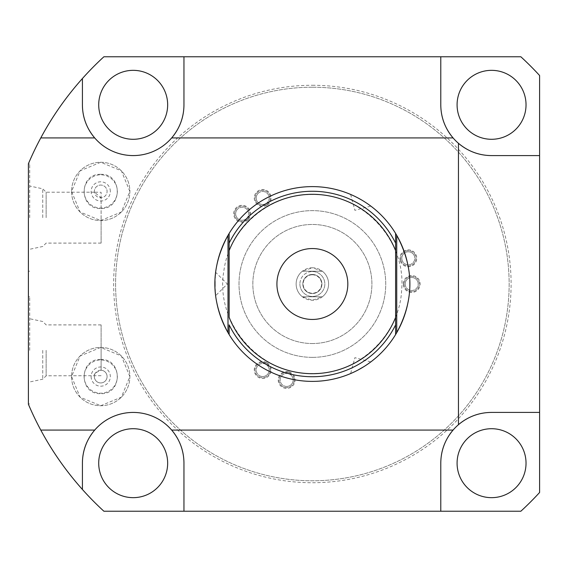 <?xml version="1.0" encoding="UTF-8"?>
<svg xmlns="http://www.w3.org/2000/svg" width="568" height="568" viewBox="0 0 568 568"><rect width="100%" height="100%" fill="white"/><g stroke="black" fill="none" stroke-linecap="round" stroke-linejoin="round"><path stroke-width="0.43" stroke-dasharray="2.84 2.13" d="M347.822 284A35.45 35.45 0 0 0 312.372 248.55A35.45 35.45 0 0 0 276.921 284A35.45 35.45 0 0 0 312.372 319.45A35.45 35.45 0 0 0 347.822 284M395.605 233.441L395.605 243.125M395.605 250.616L395.605 334.559M395.69 334.41A97.384 97.384 0 0 1 214.988 284A97.384 97.384 0 0 1 395.69 233.59M396.301 234.605A97.384 97.384 0 0 1 396.741 235.365M408.108 266.179A97.384 97.384 0 0 1 408.108 301.821M396.741 332.635A97.384 97.384 0 0 1 396.301 333.395M357.968 197.955L355.114 196.5L357.961 197.948M354.027 195.974L352.749 195.385M352.742 195.378L354.162 196.038M358.138 198.04L361.397 199.858M364.088 201.484L366.779 203.237L364.095 201.491M367.773 203.912L368.923 204.721M369.037 204.799L370.272 205.701M368.937 204.728L367.652 203.827M364.088 366.516L366.779 364.762L364.095 366.509M367.773 364.088L368.923 363.279M368.937 363.271L367.652 364.173M363.932 366.616L361.063 368.334M357.968 370.045L355.114 371.5L357.961 370.052M354.027 372.026L352.749 372.615M352.629 372.672L351.23 373.297M352.742 372.622L354.162 371.962M228.982 334.303A97.384 97.384 0 0 0 312.372 381.384A97.384 97.384 0 0 1 214.988 284A97.384 97.384 0 0 1 312.372 186.616A97.384 97.384 0 0 0 228.982 233.696M228.577 234.385A97.384 97.384 0 0 0 228.002 235.365M216.635 266.179A97.384 97.384 0 0 0 216.635 301.821M228.002 332.635A97.384 97.384 0 0 0 228.577 333.615M215.016 286.52L215.684 295.637L227.321 284L215.684 272.363L215.002 282.268M214.988 284C215.741 298.924 215.741 298.924 214.988 284L214.988 283.936M215.024 281.458L215.684 272.363M229.138 233.441L229.138 317.384M229.138 324.875L229.138 334.559M312.372 186.616A97.384 97.384 0 0 1 409.755 284A97.384 97.384 0 0 1 312.372 381.384A97.384 97.384 0 0 0 409.755 284A97.384 97.384 0 0 0 312.372 186.616M443.7 121.758A50.772 50.772 0 0 0 443.92 122.368M453.072 137.925A50.772 50.772 0 0 0 458.447 143.299M103.887 511.228A308.381 308.381 0 0 1 28.4 404.246L28.4 163.754A308.381 308.381 0 0 1 103.887 56.772L520.856 56.772A308.381 308.381 0 0 1 539.6 75.516L539.6 492.484A308.381 308.381 0 0 1 520.856 511.228L103.887 511.228M181.043 446.242A50.772 50.772 0 0 0 180.823 445.631M171.671 430.075A50.772 50.772 0 0 0 94.7 430.075M183.954 511.228L183.954 463.183M440.789 463.183L440.789 511.228M474.614 415.329A50.772 50.772 0 0 0 474.003 415.549M458.447 424.701A50.772 50.772 0 0 0 453.072 430.075M539.6 412.418L491.554 412.418M491.554 155.582L539.6 155.582M440.789 56.772L440.789 104.817M183.954 104.817L183.954 56.772M85.328 121.758A50.772 50.772 0 0 0 85.548 122.368M94.7 137.925A50.772 50.772 0 0 0 171.671 137.925M82.417 78.526L82.417 104.817M82.417 463.183L82.417 489.474M526.032 104.817A34.47 34.47 0 0 1 491.554 139.288A34.47 34.47 0 0 1 457.084 104.817A34.47 34.47 0 0 1 491.554 70.34A34.47 34.47 0 0 1 526.032 104.817M526.032 463.183A34.47 34.47 0 0 1 491.554 497.66A34.47 34.47 0 0 1 457.084 463.183A34.47 34.47 0 0 1 491.554 428.712A34.47 34.47 0 0 1 526.032 463.183M167.659 104.817A34.47 34.47 0 0 1 133.182 139.288A34.47 34.47 0 0 1 98.711 104.817A34.47 34.47 0 0 1 133.182 70.34A34.47 34.47 0 0 1 167.659 104.817M167.659 463.183A34.47 34.47 0 0 1 133.182 497.66A34.47 34.47 0 0 1 98.711 463.183A34.47 34.47 0 0 1 133.182 428.712A34.47 34.47 0 0 1 167.659 463.183M71.575 191.423A29.153 29.153 0 0 0 100.721 220.569A29.153 29.153 0 0 0 129.873 191.423A29.153 29.153 0 0 0 100.721 162.27A29.153 29.153 0 0 0 71.575 191.423A29.153 29.153 0 0 0 100.721 220.569A29.153 29.153 0 0 0 129.873 191.423A29.153 29.153 0 0 0 100.721 162.27A29.153 29.153 0 0 0 71.575 191.423M71.575 376.577A29.153 29.153 0 0 0 100.721 405.73A29.153 29.153 0 0 0 129.873 376.577A29.153 29.153 0 0 0 100.721 347.431A29.153 29.153 0 0 0 71.575 376.577A29.153 29.153 0 0 0 100.721 405.73A29.153 29.153 0 0 0 129.873 376.577A29.153 29.153 0 0 0 100.721 347.431A29.153 29.153 0 0 0 71.575 376.577M28.4 350.349L28.4 296.787L28.4 350.349M28.4 217.65L28.4 164.088L28.4 217.65M29.699 350.349L29.699 296.787L29.699 350.349M42.749 350.349L42.749 379.197L42.749 350.349M46.143 350.349L46.143 375.803L46.143 350.349M101.111 375.704L94.423 375.704A6.362 6.362 0 0 0 100.721 382.938A6.362 6.362 0 0 0 107.089 376.577A6.362 6.362 0 0 0 101.111 370.23L101.111 350.349L101.111 370.23C95.694 372.409 93.464 374.234 94.423 375.704L46.143 375.803L42.749 379.197L29.699 381.966M101.111 350.349L101.111 324.903L101.111 350.349M107.089 376.577A6.362 6.362 0 0 0 100.721 370.215A6.362 6.362 0 0 0 94.359 376.577A6.362 6.362 0 0 0 100.721 382.938A6.362 6.362 0 0 0 107.089 376.577M91.114 376.577A9.606 9.606 0 0 0 100.721 386.19A9.606 9.606 0 0 0 110.334 376.577A9.606 9.606 0 0 0 100.721 366.971A9.606 9.606 0 0 0 91.114 376.577M84.107 376.577A16.621 16.621 0 0 0 100.721 393.198A16.621 16.621 0 0 0 117.342 376.577A16.621 16.621 0 0 0 100.721 359.963A16.621 16.621 0 0 0 84.107 376.577A16.621 16.621 0 0 0 100.721 393.198A16.621 16.621 0 0 0 117.342 376.577A16.621 16.621 0 0 0 100.721 359.963A16.621 16.621 0 0 0 84.107 376.577M29.699 217.65L29.699 164.088L29.699 217.65M42.749 217.65L42.749 188.803L42.749 217.65M46.143 217.65L46.143 192.197L46.143 217.65M101.111 217.65L101.111 243.097L101.111 192.296L94.409 192.197L101.111 197.77L101.111 217.65M94.423 192.296A6.362 6.362 0 0 1 100.721 185.061A6.362 6.362 0 0 1 107.089 191.423A6.362 6.362 0 0 0 100.721 185.061A6.362 6.362 0 0 0 94.359 191.423A6.362 6.362 0 0 0 100.721 197.785A6.362 6.362 0 0 0 107.089 191.423A6.362 6.362 0 0 1 101.111 197.77L101.111 192.296M110.334 191.423A9.606 9.606 0 0 0 100.721 181.81A9.606 9.606 0 0 0 91.114 191.423A9.606 9.606 0 0 0 100.721 201.029A9.606 9.606 0 0 0 110.334 191.423M84.107 191.423A16.621 16.621 0 0 0 100.721 208.037A16.621 16.621 0 0 0 117.342 191.423A16.621 16.621 0 0 0 100.721 174.802A16.621 16.621 0 0 0 84.107 191.423A16.621 16.621 0 0 0 100.721 208.037A16.621 16.621 0 0 0 117.342 191.423A16.621 16.621 0 0 0 100.721 174.802A16.621 16.621 0 0 0 84.107 191.423M312.372 87.216A196.784 196.784 0 0 1 509.148 284A196.784 196.784 0 0 1 312.372 480.784A196.784 196.784 0 0 1 115.588 284A196.784 196.784 0 0 1 312.372 87.216A196.784 196.784 0 0 1 509.148 284A196.784 196.784 0 0 1 312.372 480.784A196.784 196.784 0 0 1 115.588 284A196.784 196.784 0 0 1 312.372 87.216M403.266 284A8.442 8.442 0 0 1 411.701 275.558A8.442 8.442 0 0 1 420.142 284A8.442 8.442 0 0 1 411.701 292.442A8.442 8.442 0 0 1 403.266 284M400.163 260.478A8.442 8.442 0 0 1 406.134 250.14A8.442 8.442 0 0 1 416.472 256.104A8.442 8.442 0 0 1 410.501 266.442A8.442 8.442 0 0 1 400.163 260.478M266.924 205.282A8.442 8.442 0 0 1 255.394 202.194A8.442 8.442 0 0 1 258.483 190.671A8.442 8.442 0 0 1 270.013 193.759A8.442 8.442 0 0 1 266.924 205.282M248.102 219.731A8.442 8.442 0 0 1 236.167 219.731A8.442 8.442 0 0 1 236.167 207.796A8.442 8.442 0 0 1 248.102 207.796A8.442 8.442 0 0 1 248.102 219.731M266.924 362.718A8.442 8.442 0 0 1 270.013 374.241A8.442 8.442 0 0 1 258.483 377.329A8.442 8.442 0 0 1 255.394 365.806A8.442 8.442 0 0 1 266.924 362.718M288.849 371.791A8.442 8.442 0 0 1 294.813 382.129A8.442 8.442 0 0 1 284.476 388.1A8.442 8.442 0 0 1 278.512 377.763A8.442 8.442 0 0 1 288.849 371.791M312.372 357.364A73.364 73.364 0 0 0 385.736 284A73.364 73.364 0 0 0 312.372 210.636A73.364 73.364 0 0 0 239.007 284A73.364 73.364 0 0 0 312.372 357.364A73.364 73.364 0 0 0 385.736 284A73.364 73.364 0 0 0 312.372 210.636A73.364 73.364 0 0 0 239.007 284A73.364 73.364 0 0 0 312.372 357.364M312.372 343.534A59.533 59.533 0 0 0 371.905 284A59.533 59.533 0 0 0 312.372 224.466A59.533 59.533 0 0 0 252.838 284A59.533 59.533 0 0 0 312.372 343.534A59.533 59.533 0 0 0 371.905 284A59.533 59.533 0 0 0 312.372 224.466A59.533 59.533 0 0 0 252.838 284A59.533 59.533 0 0 0 312.372 343.534M312.372 267.769A16.231 16.231 0 0 1 328.602 284A16.231 16.231 0 0 1 312.372 300.231A16.231 16.231 0 0 1 296.141 284A16.231 16.231 0 0 1 312.372 267.769L322.361 271.213A16.231 16.231 0 0 1 322.361 296.787L312.372 300.231L302.375 296.787A16.231 16.231 0 0 1 302.375 271.213L312.372 267.769M322.361 271.213L302.375 271.213L322.361 271.213M322.361 296.787L302.375 296.787L322.361 296.787M312.372 271.532A12.468 12.468 0 0 1 324.839 284A12.468 12.468 0 0 1 312.372 296.468A12.468 12.468 0 0 1 299.904 284A12.468 12.468 0 0 1 312.372 271.532A12.468 12.468 0 0 0 299.904 284A12.468 12.468 0 0 0 312.372 296.468A12.468 12.468 0 0 0 324.839 284A12.468 12.468 0 0 0 312.372 271.532M312.372 274.784A9.216 9.216 0 0 1 321.587 284A9.216 9.216 0 0 1 312.372 293.216A9.216 9.216 0 0 1 303.149 284A9.216 9.216 0 0 1 312.372 274.784M405.211 284A6.489 6.489 0 0 1 411.701 277.511A6.489 6.489 0 0 1 418.197 284A6.489 6.489 0 0 0 411.701 277.511A6.489 6.489 0 0 0 405.211 284A6.489 6.489 0 0 0 411.701 290.489A6.489 6.489 0 0 0 418.197 284A6.489 6.489 0 0 1 411.701 290.489A6.489 6.489 0 0 1 405.211 284A6.489 6.489 0 0 1 411.701 277.511A6.489 6.489 0 0 1 418.197 284A6.489 6.489 0 0 1 411.701 290.489A6.489 6.489 0 0 1 405.211 284M402.045 259.974A6.489 6.489 0 0 1 406.638 252.022A6.489 6.489 0 0 1 414.59 256.608A6.489 6.489 0 0 0 406.638 252.022A6.489 6.489 0 0 0 402.045 259.974A6.489 6.489 0 0 0 409.997 264.56A6.489 6.489 0 0 0 414.59 256.608A6.489 6.489 0 0 1 409.997 264.56A6.489 6.489 0 0 1 402.045 259.974A6.489 6.489 0 0 1 406.638 252.022A6.489 6.489 0 0 1 414.59 256.608A6.489 6.489 0 0 1 409.997 264.56A6.489 6.489 0 0 1 402.045 259.974M265.952 203.6A6.489 6.489 0 0 1 257.084 201.221A6.489 6.489 0 0 1 259.462 192.353A6.489 6.489 0 0 0 257.084 201.221A6.489 6.489 0 0 0 265.952 203.6A6.489 6.489 0 0 0 268.33 194.732A6.489 6.489 0 0 0 259.462 192.353A6.489 6.489 0 0 1 268.33 194.732A6.489 6.489 0 0 1 265.952 203.6A6.489 6.489 0 0 1 257.084 201.221A6.489 6.489 0 0 1 259.462 192.353A6.489 6.489 0 0 1 268.33 194.732A6.489 6.489 0 0 1 265.952 203.6M246.725 218.353A6.489 6.489 0 0 1 237.545 218.353A6.489 6.489 0 0 1 237.545 209.173A6.489 6.489 0 0 0 237.545 218.353A6.489 6.489 0 0 0 246.725 218.353A6.489 6.489 0 0 0 246.725 209.173A6.489 6.489 0 0 0 237.545 209.173A6.489 6.489 0 0 1 246.725 209.173A6.489 6.489 0 0 1 246.725 218.353A6.489 6.489 0 0 1 237.545 218.353A6.489 6.489 0 0 1 237.545 209.173A6.489 6.489 0 0 1 246.725 209.173A6.489 6.489 0 0 1 246.725 218.353M265.952 364.4A6.489 6.489 0 0 1 268.33 373.268A6.489 6.489 0 0 1 259.462 375.647A6.489 6.489 0 0 0 268.33 373.268A6.489 6.489 0 0 0 265.952 364.4A6.489 6.489 0 0 0 257.084 366.779A6.489 6.489 0 0 0 259.462 375.647A6.489 6.489 0 0 1 257.084 366.779A6.489 6.489 0 0 1 265.952 364.4A6.489 6.489 0 0 1 268.33 373.268A6.489 6.489 0 0 1 259.462 375.647A6.489 6.489 0 0 1 257.084 366.779A6.489 6.489 0 0 1 265.952 364.4M288.345 373.673A6.489 6.489 0 0 1 292.932 381.625A6.489 6.489 0 0 1 284.98 386.219A6.489 6.489 0 0 0 292.932 381.625A6.489 6.489 0 0 0 288.345 373.673A6.489 6.489 0 0 0 280.393 378.267A6.489 6.489 0 0 0 284.98 386.219A6.489 6.489 0 0 1 280.393 378.267A6.489 6.489 0 0 1 288.345 373.673A6.489 6.489 0 0 1 292.932 381.625A6.489 6.489 0 0 1 284.98 386.219A6.489 6.489 0 0 1 280.393 378.267A6.489 6.489 0 0 1 288.345 373.673M299.904 284A12.468 12.468 0 0 0 312.372 296.468A12.468 12.468 0 0 0 324.839 284A12.468 12.468 0 0 0 312.372 271.532A12.468 12.468 0 0 0 299.904 284M302.829 284A9.542 9.542 0 0 0 312.372 293.542A9.542 9.542 0 0 0 321.914 284A9.542 9.542 0 0 0 312.372 274.458A9.542 9.542 0 0 0 302.829 284A9.542 9.542 0 0 1 312.372 274.458A9.542 9.542 0 0 1 321.914 284A9.542 9.542 0 0 1 312.372 293.542A9.542 9.542 0 0 1 302.829 284M404.04 284A7.661 7.661 0 0 0 411.701 291.661A7.661 7.661 0 0 0 419.361 284A7.661 7.661 0 0 0 411.701 276.339A7.661 7.661 0 0 0 404.04 284A7.661 7.661 0 0 1 411.701 276.339A7.661 7.661 0 0 1 419.361 284A7.661 7.661 0 0 1 411.701 291.661A7.661 7.661 0 0 1 404.04 284M400.916 260.272A7.661 7.661 0 0 0 410.302 265.689A7.661 7.661 0 0 0 415.719 256.31A7.661 7.661 0 0 0 406.333 250.893A7.661 7.661 0 0 0 400.916 260.272A7.661 7.661 0 0 1 406.333 250.893A7.661 7.661 0 0 1 415.719 256.31A7.661 7.661 0 0 1 410.302 265.689A7.661 7.661 0 0 1 400.916 260.272M266.534 204.608A7.661 7.661 0 0 0 269.339 194.149A7.661 7.661 0 0 0 258.873 191.345A7.661 7.661 0 0 0 256.069 201.81A7.661 7.661 0 0 0 266.534 204.608A7.661 7.661 0 0 1 256.069 201.81A7.661 7.661 0 0 1 258.873 191.345A7.661 7.661 0 0 1 269.339 194.149A7.661 7.661 0 0 1 266.534 204.608M247.549 219.177A7.661 7.661 0 0 0 247.549 208.342A7.661 7.661 0 0 0 236.714 208.342A7.661 7.661 0 0 0 236.714 219.177A7.661 7.661 0 0 0 247.549 219.177A7.661 7.661 0 0 1 236.714 219.177A7.661 7.661 0 0 1 236.714 208.342A7.661 7.661 0 0 1 247.549 208.342A7.661 7.661 0 0 1 247.549 219.177M266.534 363.392A7.661 7.661 0 0 0 256.069 366.19A7.661 7.661 0 0 0 258.873 376.655A7.661 7.661 0 0 0 269.339 373.85A7.661 7.661 0 0 0 266.534 363.392A7.661 7.661 0 0 1 269.339 373.85A7.661 7.661 0 0 1 258.873 376.655A7.661 7.661 0 0 1 256.069 366.19A7.661 7.661 0 0 1 266.534 363.392M288.643 372.544A7.661 7.661 0 0 0 279.264 377.961A7.661 7.661 0 0 0 284.682 387.348A7.661 7.661 0 0 0 294.061 381.93A7.661 7.661 0 0 0 288.643 372.544A7.661 7.661 0 0 1 294.061 381.93A7.661 7.661 0 0 1 284.682 387.348A7.661 7.661 0 0 1 279.264 377.961A7.661 7.661 0 0 1 288.643 372.544M312.372 85.271A198.729 198.729 0 0 1 511.101 284A198.729 198.729 0 0 1 312.372 482.729A198.729 198.729 0 0 1 113.643 284A198.729 198.729 0 0 1 312.372 85.271M370.79 361.915L354.894 357.655L350.634 373.552M350.634 194.448L354.894 210.345L370.79 206.085M312.372 194.54C269.133 193.645 229.011 228.464 223.799 271.397C214.775 323.149 259.86 375.107 312.372 373.46C358.131 374.532 399.851 335.354 401.661 289.616C406.191 239.93 362.249 193.127 312.372 194.54M29.699 296.787L28.4 296.787M29.699 403.912L28.4 403.912M101.111 324.903L46.143 324.903L42.749 321.509L29.699 318.733M29.699 164.088L28.4 164.088M29.699 271.213L28.4 271.213M101.111 243.097L46.143 243.097L42.749 246.491L29.699 249.267M94.409 192.197L46.143 192.197L42.749 188.803L29.699 186.034M100.721 220.569L121.339 212.034L129.873 191.423L121.339 170.805L100.721 162.27L80.109 170.805L71.575 191.423L80.109 212.034L100.721 220.569M100.721 174.348C122.752 173.29 122.752 209.549 100.721 208.499C78.696 209.549 78.696 173.29 100.721 174.348M100.721 405.73L121.339 397.195L129.873 376.577L121.339 355.966L100.721 347.431L80.109 355.966L71.575 376.577L80.109 397.188L100.721 405.73M100.721 359.501C122.752 358.451 122.752 394.71 100.721 393.652C78.696 394.71 78.696 358.451 100.721 359.501"/><path stroke-width="0.85" d="M229.138 243.125A92.726 92.726 0 0 1 395.605 243.125L395.605 250.616A89.673 89.673 0 0 0 229.138 250.616L229.138 233.441A97.384 97.384 0 0 1 395.605 233.441L395.605 334.559A97.384 97.384 0 0 1 229.138 334.559L229.138 324.875A92.726 92.726 0 0 0 395.605 324.875M229.138 250.616L229.138 317.384A89.673 89.673 0 0 0 395.605 317.384M347.822 284A35.45 35.45 0 0 0 312.372 248.55A35.45 35.45 0 0 0 276.921 284A35.45 35.45 0 0 0 312.372 319.45A35.45 35.45 0 0 0 347.822 284M408.108 301.821A97.384 97.384 0 0 1 396.741 332.635L395.605 334.559M395.605 233.441L396.741 235.365A97.384 97.384 0 0 1 408.108 266.179M395.69 233.59A97.384 97.384 0 0 1 395.939 234.002A97.384 97.384 0 0 1 396.301 234.605M396.301 333.395A97.384 97.384 0 0 1 395.946 333.998A97.384 97.384 0 0 1 395.69 334.41M396.741 332.635C414.271 300.209 414.271 267.791 396.741 235.365L396.741 332.635M361.397 199.858L357.968 197.955M352.749 195.385L351.187 194.682M351.344 194.753L352.742 195.378M370.173 205.623L368.937 204.728M357.961 370.052L363.932 366.616M368.923 363.279L370.315 362.27M370.173 362.377L368.937 363.271M361.063 368.334L357.968 370.045M351.344 373.247L352.742 372.622M216.635 301.821A97.384 97.384 0 0 0 228.002 332.635L228.002 235.365L229.138 233.441M228.982 233.696A97.384 97.384 0 0 0 228.577 234.385M229.138 334.559L228.002 332.635C210.472 300.209 210.472 267.791 228.002 235.365A97.384 97.384 0 0 0 216.635 266.179M228.577 333.615A97.384 97.384 0 0 0 228.982 334.303M215.002 282.268L215.016 286.52M214.988 283.936L215.024 281.458M40.782 430.075A308.381 308.381 0 0 1 28.4 404.246L28.4 163.754A308.381 308.381 0 0 1 40.782 137.925L94.7 137.925A50.772 50.772 0 0 0 171.671 137.925L453.072 137.925A50.772 50.772 0 0 0 458.447 143.299L458.447 424.701A50.772 50.772 0 0 0 453.072 430.075C444.936 439.774 440.846 450.807 440.789 463.183L440.789 511.228L103.887 511.228A308.381 308.381 0 0 1 82.417 489.474C66.101 471.184 52.22 451.39 40.782 430.075L94.7 430.075C86.563 439.774 82.474 450.807 82.417 463.183L82.417 489.474M183.954 511.228L183.954 463.183C183.897 450.807 179.8 439.774 171.671 430.075L453.072 430.075A50.772 50.772 0 0 0 440.789 463.183M180.823 445.631A50.772 50.772 0 0 0 82.417 463.183M491.554 155.582A50.772 50.772 0 0 1 458.447 143.299C468.138 151.436 479.179 155.525 491.554 155.582L539.6 155.582L539.6 75.516A308.381 308.381 0 0 0 520.856 56.772L103.887 56.772A308.381 308.381 0 0 0 82.417 78.526C66.101 96.816 52.22 116.61 40.782 137.925M474.003 415.549A50.772 50.772 0 0 0 458.447 424.701C468.138 416.564 479.179 412.475 491.554 412.418L539.6 412.418L539.6 155.582M443.7 121.758A50.772 50.772 0 0 1 440.789 104.817C440.846 117.193 444.936 128.226 453.072 137.925A50.772 50.772 0 0 1 443.92 122.368M85.548 122.368A50.772 50.772 0 0 0 94.7 137.925C86.563 128.226 82.474 117.193 82.417 104.817L82.417 78.526M440.789 104.817L440.789 56.772M183.954 104.817A50.772 50.772 0 0 1 171.671 137.925C179.8 128.226 183.897 117.193 183.954 104.817L183.954 56.772M183.954 463.183A50.772 50.772 0 0 0 181.043 446.242M539.6 412.418L539.6 492.484A308.381 308.381 0 0 1 520.856 511.228L440.789 511.228M491.554 412.418A50.772 50.772 0 0 0 474.614 415.329M526.032 104.817A34.47 34.47 0 0 1 491.554 139.288A34.47 34.47 0 0 1 457.084 104.817A34.47 34.47 0 0 1 491.554 70.34A34.47 34.47 0 0 1 526.032 104.817M82.417 104.817A50.772 50.772 0 0 0 85.328 121.758M167.659 104.817A34.47 34.47 0 0 1 133.182 139.288A34.47 34.47 0 0 1 98.711 104.817A34.47 34.47 0 0 1 133.182 70.34A34.47 34.47 0 0 1 167.659 104.817M167.659 463.183A34.47 34.47 0 0 1 133.182 497.66A34.47 34.47 0 0 1 98.711 463.183A34.47 34.47 0 0 1 133.182 428.712A34.47 34.47 0 0 1 167.659 463.183M526.032 463.183A34.47 34.47 0 0 1 491.554 497.66A34.47 34.47 0 0 1 457.084 463.183A34.47 34.47 0 0 1 491.554 428.712A34.47 34.47 0 0 1 526.032 463.183"/></g></svg>
